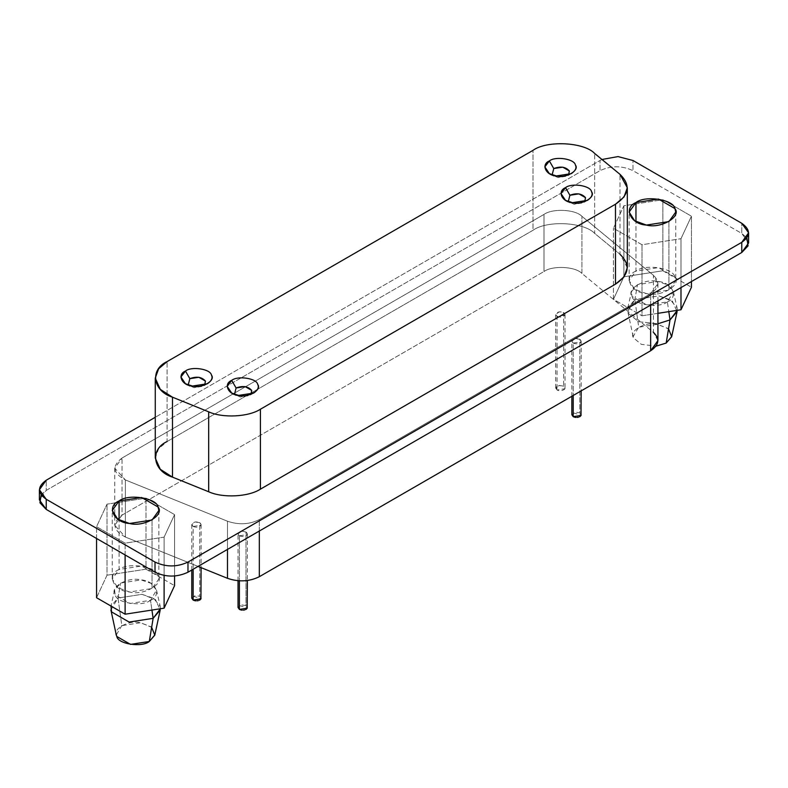 <?xml version="1.0" encoding="UTF-8"?>
<svg xmlns="http://www.w3.org/2000/svg" width="788" height="788" viewBox="0 0 788 788"><rect width="100%" height="100%" fill="white"/><g stroke="black" fill="none" stroke-linecap="round" stroke-linejoin="round"><path stroke-width="0.59" stroke-dasharray="3.94 2.96" d="M552.132 174.897L557.943 177.556L568.581 174.897L566.956 176.167L557.943 177.556L552.132 174.897M571.349 173.626L566.956 176.167M188.214 385.007L194.025 387.666L204.653 385.007L203.028 386.278L194.025 387.666L188.214 385.007M207.421 383.736L203.028 386.278M568.286 201.6L574.097 204.269L584.735 201.6L583.1 202.871L574.097 204.269L568.286 201.6M587.503 200.339L583.1 202.871M234.469 394.335L240.281 396.994L250.919 394.335L249.284 395.606L240.281 396.994L234.469 394.335M253.687 393.064L249.284 395.606M627.317 267.674L620.008 254.288L620.008 174.355L620.008 254.288L594.664 233.396L594.664 153.463L594.664 233.396C584.085 222.029 546.833 220.148 533.003 230.283L533.003 150.35L533.003 230.283L167.095 441.536L167.095 361.594L167.095 441.536L158.644 448.687L155.266 458.025M635.955 271.072C622.983 276.283 630.656 292.821 646.406 293.589C660.708 297.47 681.689 285.364 674.952 277.11C673.632 268.009 644.978 263.576 635.955 271.072L635.955 221.586L635.955 271.072L658.472 267.585L674.952 277.11L675.749 280.587L668.923 290.102L646.406 293.589L634.616 289.265L629.129 280.587L635.955 271.072M668.923 221.586L668.923 290.102L668.923 221.586M119.077 569.488C106.104 574.698 113.777 591.246 129.528 592.005C143.83 595.886 164.8 583.78 158.073 575.526C156.753 566.434 128.099 562.002 119.077 569.488L119.077 520.011L119.077 569.488L141.594 566.011L158.073 575.526L158.871 579.003L152.045 588.518L129.528 592.005L117.737 587.681L112.251 579.003L119.077 569.488M152.045 520.011L152.045 588.518L152.045 520.011M671.711 336.535L668.027 328.458L657.468 324.311L638.704 327.217L634.862 299.617L627.79 307.901L628.42 313.486L638.625 321.711L657.931 323.769L638.625 321.711L628.42 313.486L627.77 311.546L634.862 299.617L638.704 327.217L633.168 336.535L633.68 338.052L641.333 344.346L656 346.168L641.333 344.346L633.68 338.052C628.066 331.167 645.549 321.08 657.468 324.311L668.539 328.872M677.286 310.334L677.089 307.901L670.411 299.854L658.876 295.904L634.862 299.617L637.492 284.645L657.911 281.493L667.712 284.842L673.395 291.688L667.387 301.902L668.805 311.644L667.387 301.902L646.968 305.064L632.025 296.436L631.484 291.688L637.492 284.645L634.862 299.617L658.876 295.904L672.391 301.203L677.109 311.546M662.885 270.767L691.44 287.246L662.885 270.767L662.885 199.709L691.44 216.188L691.44 281.543L691.44 216.188L680.99 238.705L641.993 244.743L613.438 228.254L623.889 205.747L662.885 199.709L662.885 270.767L623.889 276.795L662.885 270.767M657.931 313.329L641.993 315.791L613.438 299.312L623.889 276.795L623.889 205.747L623.889 276.795L613.438 299.312L613.438 228.254L613.438 299.312L641.993 315.791L641.993 244.743L641.993 315.791L657.931 313.329M667.387 301.902C679.148 297.184 672.194 282.183 657.911 281.493C644.939 277.967 625.928 288.95 632.025 296.436C633.227 304.68 659.201 308.699 667.387 301.902M680.99 287.581L680.99 238.705L680.99 287.581M116.801 636.468C111.187 629.582 128.671 619.496 140.589 622.737L151.651 627.287M110.891 609.961L117.983 598.043L121.825 625.633L116.289 634.951M154.832 634.951L151.148 626.874L140.589 622.737L121.825 625.633L117.983 598.043L141.998 594.319L155.512 599.629L160.23 609.961M160.407 608.75L160.21 606.317L153.532 598.269L141.998 594.319L117.983 598.043L120.613 583.071L117.983 598.043L110.911 606.317L114.605 590.104L120.613 583.071L141.032 579.909L150.833 583.268L156.517 590.104L150.508 600.318L130.089 603.48L115.147 594.851L114.605 590.104M151.926 610.06L150.508 600.318L151.926 610.06M146.007 569.182L174.562 585.661L146.007 569.182L146.007 498.124L174.562 514.613L174.562 576.038L174.562 514.613L164.111 537.12L125.115 543.159L96.56 526.67L107.01 504.162L146.007 498.124L146.007 569.182L107.01 575.21L146.007 569.182M96.56 597.728L107.01 575.21L107.01 504.162L107.01 575.21L96.56 597.728M150.508 600.318C162.269 595.6 155.315 580.598 141.032 579.909C128.06 576.383 109.049 587.365 115.147 594.851C116.348 603.096 142.323 607.115 150.508 600.318M96.56 538.47L96.56 526.67L96.56 538.47M125.115 554.959L125.115 543.159L125.115 554.959M164.111 575.467L164.111 537.12L164.111 575.467M239.394 605.588L247.314 607.844M247.077 608.415L246.585 608.976M245.698 609.548L244.625 609.942M243.295 610.158L242.054 610.158M240.941 609.991L240.104 609.735M247.353 607.489L245.994 605.588L245.994 531.999L247.353 533.9L247.196 534.599L239.394 535.801L239.394 580.845L239.394 535.801L238.035 533.9L241.483 531.299L245.994 531.999L245.994 605.588L241.483 604.889L238.035 607.489M573.211 412.863L581.13 415.118M580.894 415.68L580.401 416.241M579.515 416.822L578.451 417.216M577.111 417.433L575.87 417.433M574.757 417.256L573.92 417M581.17 414.764L579.81 412.863L579.81 339.273L581.17 341.174L581.012 341.874L573.211 343.076L573.211 395.478L573.211 343.076L571.852 341.174L575.309 338.574L579.81 339.273L579.81 412.863L575.309 412.163L571.852 414.764M193.139 596.26L201.058 598.516M200.812 599.087L200.329 599.648M199.443 600.22L198.369 600.614M197.039 600.83L195.798 600.83M194.685 600.663L193.848 600.407M201.098 598.171L199.728 596.26L199.728 522.671L201.098 524.572L200.94 525.271L193.139 526.482L193.139 569.231L193.139 526.482L191.77 524.572L195.227 521.971L199.728 522.671L199.728 596.26L195.227 595.57L191.77 598.171M557.067 389.961C555.038 386.219 557.234 384.958 563.656 386.15C568.384 388.622 560.889 392.375 557.067 389.961L564.858 388.75L565.026 388.06L563.656 386.15L563.656 312.56L564.858 315.161L557.067 316.372L557.067 389.961L557.067 316.372L555.698 314.461L559.155 311.861L563.656 312.56L563.656 386.15L559.155 385.46L555.698 388.06L557.067 389.961M125.361 537.032C112.802 530.304 111.699 523.005 122.041 515.125L543.986 271.515C552.496 265.28 575.427 266.442 581.938 273.436L653.439 332.388L653.439 275.288L657.931 283.522L650.652 293.678L259.321 519.607C249.372 524.522 238.754 525.064 227.476 521.213L125.361 479.931L125.361 537.032L198.034 566.405L125.361 537.032L125.361 479.931L114.762 468.18L122.041 458.025L543.986 214.425C552.496 208.19 575.427 209.342 581.938 216.336L653.439 275.288L653.439 332.388L581.938 273.436L581.938 216.336L581.938 273.436C575.427 266.442 552.496 265.28 543.986 271.515L543.986 214.425L543.986 271.515L122.041 515.125L122.041 458.025L122.041 515.125L114.762 525.271L125.361 537.032M557.067 316.372C560.435 317.623 563.036 317.219 564.858 315.161C565.065 312.846 563.164 311.752 559.155 311.861C555.579 312.925 554.89 314.422 557.067 316.372M193.139 526.482C196.507 527.733 199.108 527.33 200.94 525.271C201.137 522.956 199.236 521.863 195.227 521.971C191.661 523.035 190.962 524.532 193.139 526.482M573.211 343.076C576.589 344.336 579.19 343.932 581.012 341.874C581.219 339.559 579.308 338.456 575.309 338.574C571.733 339.628 571.044 341.135 573.211 343.076M239.394 535.801C242.763 537.061 245.363 536.658 247.196 534.599C247.393 532.284 245.492 531.191 241.483 531.299C237.917 532.353 237.218 533.86 239.394 535.801M227.476 549.413L227.476 521.213L227.476 549.413M259.321 531.023L259.321 519.607L259.321 531.023M650.652 305.094L650.652 293.678L650.652 305.094M657.931 340.623L653.439 332.388M748.6 242.97L741.774 233.455L741.774 223.299L741.774 233.455L632.991 170.651L632.991 160.496L632.991 170.651C621.998 165.51 611.015 165.51 600.023 170.651L600.023 160.496L155.266 417.276L600.023 160.496L600.023 170.651L46.226 490.382L46.226 480.227L46.226 490.382L39.4 499.897M600.023 160.496L601.973 159.491L600.023 160.496M41.124 494.825L46.226 490.382L600.023 170.651C611.015 165.51 621.998 165.51 632.991 170.651L741.774 233.455L746.876 237.897M122.041 458.025C111.699 465.905 112.802 473.214 125.361 479.931L227.476 521.213C238.754 525.064 249.372 524.522 259.321 519.607L650.652 293.678C659.162 287.935 660.088 281.799 653.439 275.288L581.938 216.336C575.427 209.342 552.496 208.19 543.986 214.425L122.041 458.025M164.111 537.12L174.562 514.613L146.007 498.124L107.01 504.162L96.56 526.67L125.115 543.159L164.111 537.12M680.99 238.705L691.44 216.188L662.885 199.709L623.889 205.747L613.438 228.254L641.993 244.743L680.99 238.705M167.095 441.536L533.003 230.283C546.833 220.148 584.085 222.029 594.664 233.396L620.008 254.288M553.767 176.167L549.374 173.626M189.839 386.278L185.446 383.736M569.921 202.871L565.528 200.339M236.104 395.606L231.702 393.064M629.129 280.587L629.129 212.071M675.749 212.071L675.749 280.587M112.251 579.003L112.251 510.496M158.871 510.496L158.871 579.003M633.168 336.535L627.77 311.546M627.79 307.901L631.484 291.688M673.395 291.688L677.089 307.901M156.517 590.104L160.21 606.317M247.353 533.9L247.353 580.539M238.035 580.746L238.035 533.9M581.17 341.174L581.17 390.878M571.852 396.266L571.852 341.174M201.098 524.572L201.098 567.646M191.77 570.019L191.77 524.572M565.026 314.461L565.026 388.06M555.698 388.06L555.698 314.461M657.931 283.522L657.931 300.888M114.762 468.18L114.762 525.271"/><path stroke-width="1.18" d="M553.767 168.553L552.132 174.897L553.767 168.553L549.374 160.939L544.833 166.879L549.374 173.626L556.338 175.951L571.349 173.626C575.535 170.72 576.875 167.824 575.368 164.958C574.491 158.9 555.382 155.945 549.374 160.939L553.767 168.553L562.77 167.164L569.369 170.966L568.581 174.897L569.369 170.966C565.705 166.849 560.504 166.041 553.767 168.553M189.839 378.664L188.214 385.007L189.839 378.664L185.446 371.049L180.915 376.989L185.446 383.736L192.41 386.061L207.421 383.736C211.608 380.831 212.947 377.935 211.44 375.068C210.563 369.011 191.464 366.056 185.446 371.049L189.839 378.664L198.852 377.275L205.441 381.077L204.653 385.007L205.441 381.077C201.777 376.959 196.576 376.152 189.839 378.664M569.921 195.257L568.286 201.6L569.921 195.257L565.528 187.652L560.987 193.592L565.528 200.339L572.492 202.654L587.503 200.339C591.69 197.424 593.029 194.537 591.522 191.671C590.636 185.604 571.536 182.649 565.528 187.652L569.921 195.257L578.924 193.868L585.514 197.67L584.735 201.6L585.514 197.67C581.859 193.553 576.658 192.745 569.921 195.257M236.104 387.991L234.469 394.335L236.104 387.991L231.702 380.377L227.171 386.317L231.702 393.064L238.675 395.389L253.687 393.064C257.873 390.149 259.213 387.263 257.706 384.396C256.819 378.339 237.72 375.384 231.702 380.377L236.104 387.991L245.107 386.593L251.697 390.405L250.919 394.335L251.697 390.405C248.043 386.278 242.842 385.48 236.104 387.991M208.682 411.829C222.63 418.3 248.634 416.98 260.424 409.218L615.477 204.23C629.317 194.892 630.824 184.934 620.008 174.355L594.664 153.463C584.085 142.096 546.833 140.215 533.003 150.35L167.095 361.594C149.553 369.582 152.813 391.094 172.493 397.201L208.682 411.829L172.493 397.201L172.493 477.134L208.682 491.761L208.682 411.829L208.682 491.761C222.63 498.233 248.634 496.923 260.424 489.151L615.477 284.163L624.047 276.854L627.317 267.674L627.317 187.731L624.047 196.921L615.477 204.23L615.477 284.163L615.477 204.23L260.424 409.218L260.424 489.151L260.424 409.218C248.634 416.98 222.63 418.3 208.682 411.829M231.702 380.377C237.72 375.384 256.819 378.339 257.706 384.396C262.187 389.902 248.21 397.979 238.675 395.389C228.175 394.877 223.053 383.845 231.702 380.377M565.528 187.652C571.536 182.649 590.636 185.604 591.522 191.671C596.004 197.177 582.027 205.244 572.492 202.654C561.992 202.152 556.87 191.12 565.528 187.652M185.446 371.049C191.464 366.056 210.563 369.011 211.44 375.068C215.932 380.574 201.945 388.651 192.41 386.061C181.91 385.549 176.798 374.527 185.446 371.049M549.374 160.939C555.382 155.945 574.491 158.9 575.368 164.958C579.86 170.464 565.873 178.541 556.338 175.951C545.838 175.438 540.716 164.416 549.374 160.939M155.266 378.092L155.266 458.025L160.279 469.284L172.493 477.134L172.493 397.201L160.279 389.351L155.266 378.092L158.644 368.754L167.095 361.594L533.003 150.35C546.833 140.215 584.085 142.096 594.664 153.463L620.008 174.355L627.317 187.731M635.955 221.586L635.955 202.555L629.129 212.071L634.616 220.748L646.406 225.072L668.923 221.586L675.749 212.071L674.952 208.593L658.472 199.078L635.955 202.555L635.955 221.586M119.077 520.011L119.077 500.971L112.251 510.496L117.737 519.164L129.528 523.488L152.045 520.011L158.871 510.496L158.073 507.009L141.594 497.494L119.077 500.971L119.077 520.011M668.539 328.872L671.671 336.732L666.175 343.076L656 346.168L666.175 343.076L670.017 319.918L657.931 323.769L670.017 319.918L666.175 343.076L671.711 336.535L677.109 311.546L670.017 319.918L668.805 311.644L670.017 319.918L677.286 310.334M691.44 287.246L680.99 309.763L657.931 313.329L680.99 309.763L680.99 287.581L680.99 309.763L691.44 287.246L691.44 281.543L691.44 287.246M151.651 627.287L154.793 635.158L149.296 641.491C141.781 647.736 117.904 644.042 116.801 636.468M116.289 634.951L116.801 636.468L130.532 644.397L149.296 641.491L153.138 618.344L129.124 622.057L111.541 611.902L110.891 609.961L116.289 634.951M160.23 609.961L153.138 618.344L149.296 641.491L154.832 634.951L160.23 609.961M110.97 606.041L111.541 611.902L129.124 622.057L153.138 618.344L151.926 610.06L153.138 618.344L160.407 608.75M174.562 585.661L164.111 608.178L125.115 614.207L96.56 597.728L96.56 538.47L96.56 597.728L125.115 614.207L125.115 554.959L125.115 614.207L164.111 608.178L164.111 575.467L164.111 608.178L174.562 585.661L174.562 576.038L174.562 585.661M240.104 609.735L239.394 609.39L239.394 605.588M247.314 607.844L247.077 608.415M246.585 608.976L245.698 609.548M244.625 609.942L243.295 610.158M242.054 610.158L240.941 609.991M238.035 580.746L238.035 607.489L239.394 609.39L239.394 580.845L239.394 609.39L247.196 608.188L247.353 580.539M573.92 417L573.211 416.665L573.211 412.863M581.13 415.118L580.894 415.68M580.401 416.241L579.515 416.822M578.451 417.216L577.111 417.433M575.87 417.433L574.757 417.256M571.852 396.266L571.852 414.764L573.211 416.665L573.211 395.478L573.211 416.665L581.012 415.463L581.17 390.878M193.848 600.407L193.139 600.072L193.139 596.26M201.058 598.516L200.812 599.087M200.329 599.648L199.443 600.22M198.369 600.614L197.039 600.83M195.798 600.83L194.685 600.663M191.77 570.019L191.77 598.171L193.139 600.072L193.139 569.231L193.139 600.072L200.94 598.86L201.098 567.646M653.439 332.388C660.088 338.899 659.162 345.026 650.652 350.768L259.321 576.708C249.372 581.623 238.754 582.155 227.476 578.313L198.034 566.405L227.476 578.313L227.476 549.413L227.476 578.313C238.754 582.155 249.372 581.623 259.321 576.708L259.321 531.023L259.321 576.708L650.652 350.768L650.652 305.094L650.652 350.768L657.931 340.623L657.931 300.888M39.4 489.742L39.4 499.897L46.226 509.412L155.009 572.216L155.009 562.071L46.226 499.267L46.226 509.412L46.226 499.267L39.4 489.742L46.226 480.227L155.266 417.276L46.226 480.227C37.331 486.57 37.331 492.914 46.226 499.267L155.009 562.071L155.009 572.216L46.226 509.412L39.952 502.803L41.124 494.825M746.876 237.897L748.048 245.876L741.774 252.485L187.977 572.216L187.977 562.071L741.774 242.33L187.977 562.071L187.977 572.216L741.774 252.485L741.774 242.33C750.668 235.986 750.668 229.643 741.774 223.299L632.991 160.496L618.009 156.585L601.973 159.491L618.009 156.585L632.991 160.496L741.774 223.299L748.6 232.815L741.774 242.33L741.774 252.485L748.6 242.97L748.6 232.815M187.977 572.216C176.985 577.348 166.002 577.348 155.009 572.216C166.002 577.348 176.985 577.348 187.977 572.216M187.977 562.071C176.985 567.202 166.002 567.202 155.009 562.071C166.002 567.202 176.985 567.202 187.977 562.071M119.077 500.971C128.099 493.485 156.753 497.918 158.073 507.009C164.8 515.263 143.83 527.379 129.528 523.488C113.777 522.73 106.104 506.182 119.077 500.971M635.955 202.555C644.978 195.069 673.632 199.502 674.952 208.593C681.689 216.848 660.708 228.953 646.406 225.072C630.656 224.304 622.983 207.766 635.955 202.555M620.008 254.288C630.824 264.866 629.317 274.825 615.477 284.163L260.424 489.151C248.634 496.923 222.63 498.233 208.682 491.761L172.493 477.134C152.813 471.027 149.553 449.524 167.095 441.536"/></g></svg>
